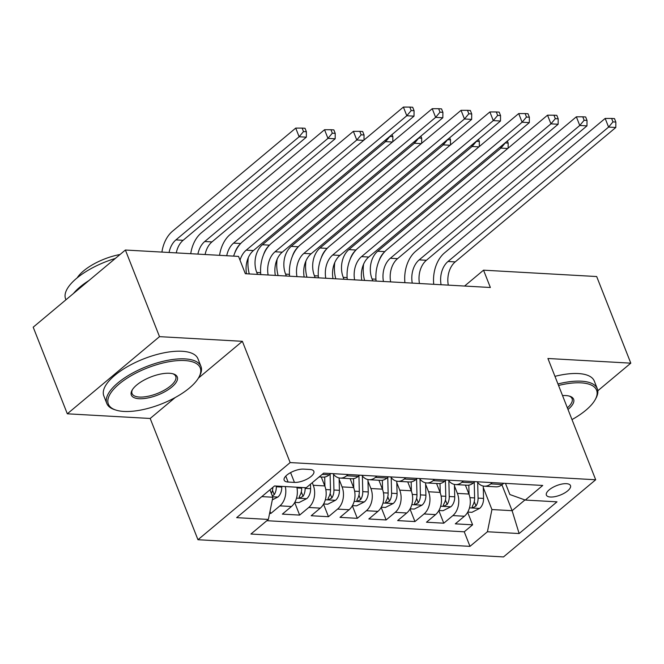 <?xml version="1.0" encoding="UTF-8"?>
<svg xmlns="http://www.w3.org/2000/svg" width="664" height="664" viewBox="0 0 664 664"><rect width="100%" height="100%" fill="white"/><g stroke="black" fill="none" stroke-linecap="round" stroke-linejoin="round"><path stroke-width="1" d="M566.409 483.674A12.948 5.071 158.5 0 0 552.531 487.559A12.948 5.071 158.5 0 0 546.381 495.095A12.948 5.071 158.5 0 0 550.456 497.021A12.948 5.071 158.5 0 0 564.334 493.144A12.948 5.071 158.5 0 0 570.484 485.6A12.948 5.071 158.5 0 0 566.409 483.674M197.963 539.732L503.511 556.922L595.691 479.757L290.151 462.576L197.963 539.732L150.188 418.469L175.205 397.537M198.403 378.115L242.377 341.313L159.509 336.648L67.321 413.805L150.188 418.469M67.321 413.805L33.2 327.194L125.388 250.029L159.509 336.648M269.584 513.396L270.821 513.471L269.991 511.363M296.841 487.21A16.185 11.346 93.2 0 1 291.446 506.507L282.358 514.119L299.647 515.09L294.7 502.524M321.268 477.018L324.779 485.923A16.185 11.346 -86.8 0 1 320.272 508.126L311.184 515.737L328.472 516.708L323.526 504.142M350.094 478.636L353.605 487.55A16.185 11.346 -86.8 0 1 349.098 509.744L340.001 517.356L357.298 518.335L352.352 505.769M378.92 480.263L382.431 489.169A16.185 11.346 -86.8 0 1 377.924 511.371L368.827 518.982L386.124 519.953L381.178 507.387M407.746 481.881L411.257 490.787A16.185 11.346 -86.8 0 1 406.75 512.99L397.653 520.601L414.95 521.572L410.003 509.006M436.572 483.5L440.083 492.414A16.185 11.346 -86.8 0 1 435.576 514.608L426.479 522.219L443.776 523.199L438.829 510.633M125.388 250.029L238.525 256.395L245.348 273.717L490.364 287.495L483.541 270.173L464.576 286.051M288.11 482.047L294.451 482.404A12.55 4.914 158.5 0 0 307.897 478.636A12.55 4.914 158.5 0 0 313.848 471.34A12.55 4.914 158.5 0 0 309.897 469.473L303.556 469.116A12.55 4.914 158.5 0 0 290.118 472.876A12.55 4.914 158.5 0 0 284.159 480.18A12.55 4.914 158.5 0 0 288.11 482.047L285.777 476.121M505.47 483.367L509.877 494.539L525.299 500.058L542.737 485.459L323.667 473.141L306.228 487.741L274.522 485.957L236.65 517.654L268.356 519.439L250.917 534.03L469.987 546.356L487.426 531.756L491.933 509.554L512.11 510.691L524.958 499.934M525.299 500.058L557.005 501.843L519.132 533.541L487.426 531.756M454.458 485.965L457.38 493.385A16.185 11.346 93.2 0 1 452.873 515.588L443.776 523.199M465.398 485.127L468.909 494.033L457.38 493.385M425.632 484.338L428.554 491.758A16.185 11.346 93.2 0 1 424.047 513.961L414.95 521.572M396.806 482.72L399.728 490.14A16.185 11.346 93.2 0 1 395.221 512.342L386.124 519.953M367.981 481.101L370.902 488.521A16.185 11.346 93.2 0 1 366.395 510.724L357.298 518.335M339.155 479.474L342.076 486.895A16.185 11.346 93.2 0 1 337.569 509.097L328.472 516.708M312.238 482.703L313.25 485.276A16.185 11.346 93.2 0 1 308.743 507.479L299.647 515.09M285.304 486.563A16.185 11.346 93.2 0 1 279.917 505.86L270.821 513.471M266.845 520.701L464.252 531.806L472.602 524.817L467.647 512.251M468.909 494.033A16.185 11.346 -86.8 0 1 464.402 516.235L455.305 523.846L472.602 524.817M330.83 473.54L329.319 474.81A16.185 11.346 93.2 0 1 322.953 477.109L319.176 476.901M348.127 474.511L346.616 475.781A16.185 11.346 93.2 0 1 340.25 478.08A16.185 11.346 93.2 0 1 333.013 473.664M340.25 478.08L351.779 478.736A16.185 11.346 -86.8 0 0 358.145 476.428L359.656 475.167M376.953 476.138L375.442 477.399A16.185 11.346 93.2 0 1 369.076 479.707A16.185 11.346 93.2 0 1 361.838 475.283M369.076 479.707L380.605 480.354A16.185 11.346 -86.8 0 0 386.971 478.047L388.481 476.785M405.779 477.756L404.268 479.026A16.185 11.346 93.2 0 1 397.894 481.325A16.185 11.346 93.2 0 1 390.664 476.91M397.894 481.325L409.431 481.973A16.185 11.346 -86.8 0 0 415.797 479.674L417.307 478.404M434.605 479.375L433.094 480.645A16.185 11.346 93.2 0 1 426.72 482.944A16.185 11.346 93.2 0 1 419.49 478.528M426.72 482.944L438.257 483.599A16.185 11.346 -86.8 0 0 444.623 481.292L446.133 480.031M463.43 481.002L461.92 482.263A16.185 11.346 93.2 0 1 455.546 484.571A16.185 11.346 93.2 0 1 448.316 480.147M455.546 484.571L467.074 485.218A16.185 11.346 -86.8 0 0 473.449 482.911L474.959 481.649M492.256 482.62L490.746 483.89A16.185 11.346 93.2 0 1 484.371 486.189A16.185 11.346 93.2 0 1 477.142 481.774M484.371 486.189L495.9 486.836A16.185 11.346 -86.8 0 0 502.274 484.537L503.785 483.267M261.782 496.614L272.863 497.236L268.356 519.439M269.933 489.791L272.863 497.236M597.808 390.772L630.8 363.158L596.679 276.539L483.541 270.173M630.8 363.158L547.924 358.494L595.691 479.757M242.377 341.313L290.151 462.576M501.918 484.82L512.11 510.691L519.132 533.541M483.276 487.584L491.933 509.554M464.252 531.806L469.987 546.356M240.019 260.188A20.235 14.185 93.2 0 1 246.228 250.145L406.808 115.743L403.397 107.078L242.816 241.488A30.353 21.273 -86.8 0 0 233.637 256.121M246.518 273.784A20.235 14.185 93.2 0 1 253.432 250.552L414.012 116.15L406.808 115.743L411.19 110.556L414.07 110.714L412.701 107.253L409.821 107.087L411.19 110.556M409.821 107.087L403.397 107.078M414.012 116.15L414.07 110.714M272.331 499.851L277.992 496.971A10.724 7.52 -86.8 0 0 281.768 487.077L281.752 486.363M272.381 496.025L274.215 494.672A10.724 7.52 -86.8 0 0 276.299 486.77L276.274 486.056M272.838 487.359A10.724 7.52 93.2 0 1 271.36 493.418M169.079 252.486A20.235 14.185 93.2 0 1 175.927 239.887L299.132 136.759L295.721 128.102L172.515 231.221A30.353 21.273 -86.8 0 0 161.916 252.088M176.292 252.893A20.235 14.185 93.2 0 1 183.131 240.293L306.336 137.166L299.132 136.759L303.506 131.572L306.394 131.738L305.025 128.268L302.145 128.111L303.506 131.572M302.145 128.111L295.721 128.102M306.336 137.166L306.394 131.738M184.692 360.552A49.377 19.339 158.5 0 0 123.462 380.671A49.377 19.339 158.5 0 0 115.743 410.028A49.377 19.339 158.5 0 0 123.902 411.439A49.377 19.339 158.5 0 0 198.885 377.285A49.377 19.339 158.5 0 0 184.692 360.552M115.743 410.028L114.391 409.58A50.589 19.812 -21.5 0 1 106.821 403.496A50.589 19.812 -21.5 0 1 130.825 374.056A50.589 19.812 -21.5 0 1 185.032 358.892A50.589 19.812 -21.5 0 1 200.96 366.42A50.589 19.812 -21.5 0 1 199.573 376.031L198.885 377.285M169.494 373.276A24.684 9.669 -21.5 0 1 173.578 373.981A24.684 9.669 -21.5 0 1 169.718 388.664A24.684 9.669 -21.5 0 1 139.1 398.715A24.684 9.669 -21.5 0 1 132.003 390.357A24.684 9.669 -21.5 0 1 169.494 373.276M132.385 389.718A23.472 9.196 158.5 0 0 132.045 393.561A23.472 9.196 158.5 0 0 139.44 397.055A23.472 9.196 158.5 0 0 164.589 390.017A23.472 9.196 158.5 0 0 175.728 376.355A23.472 9.196 158.5 0 0 172.864 373.774M65.96 299.771L65.603 298.866A50.589 19.812 -21.5 0 1 115.337 258.445M73.43 293.521A50.589 19.812 -21.5 0 1 88.951 280.523M77.207 277.826A36.42 14.268 -21.5 0 1 120.035 254.511M106.821 403.496L103.816 395.877A50.589 19.812 -21.5 0 1 127.82 366.437A50.589 19.812 -21.5 0 1 182.027 351.264A50.589 19.812 -21.5 0 1 197.955 358.792L200.96 366.42M571.994 419.582A49.377 19.339 158.5 0 0 595.234 399.579A49.377 19.339 158.5 0 0 581.041 382.846A49.377 19.339 158.5 0 0 558.557 385.469M557.959 383.966A50.589 19.812 -21.5 0 1 581.382 381.186A50.589 19.812 -21.5 0 1 597.301 388.714A50.589 19.812 -21.5 0 1 595.915 398.325L595.234 399.579M562.541 395.595A24.684 9.669 -21.5 0 1 565.844 395.57A24.684 9.669 -21.5 0 1 569.919 396.275A24.684 9.669 -21.5 0 1 568.002 409.464M567.363 407.845A23.472 9.196 158.5 0 0 572.077 398.649A23.472 9.196 158.5 0 0 569.206 396.068M554.955 376.347A50.589 19.812 -21.5 0 1 578.377 373.558A50.589 19.812 -21.5 0 1 594.305 381.086L597.301 388.714M268.132 274.996A20.235 14.185 93.2 0 1 275.054 251.764L435.634 117.362L432.222 108.697L271.642 243.107A30.353 21.273 -86.8 0 0 260.786 274.589M275.344 275.402A20.235 14.185 93.2 0 1 282.258 252.171L442.838 117.769L435.634 117.362L440.008 112.174L442.896 112.34L441.527 108.871L438.647 108.713L440.008 112.174M438.647 108.713L432.222 108.697M442.838 117.769L442.896 112.34M296.957 276.622A20.235 14.185 93.2 0 1 303.88 253.391L464.46 118.98L461.048 110.324L300.468 244.726A30.353 21.273 -86.8 0 0 289.612 276.207M304.17 277.029A20.235 14.185 93.2 0 1 311.084 253.797L471.664 119.387L464.46 118.98L468.834 113.793L471.722 113.959L470.353 110.49L467.473 110.332L468.834 113.793M467.473 110.332L461.048 110.324M471.664 119.387L471.722 113.959M325.783 278.241A20.235 14.185 93.2 0 1 332.706 255.009L493.286 120.607L489.874 111.942L329.294 246.352A30.353 21.273 -86.8 0 0 318.438 277.826M332.996 278.648A20.235 14.185 93.2 0 1 339.91 255.416L500.49 121.014L493.286 120.607L497.66 115.42L500.548 115.578L499.179 112.116L496.298 111.95L497.66 115.42M496.298 111.95L489.874 111.942M500.49 121.014L500.548 115.578M354.609 279.859A20.235 14.185 93.2 0 1 361.531 256.628L522.111 122.226L518.7 113.569L358.12 247.971A30.353 21.273 -86.8 0 0 347.255 279.453M361.814 280.266A20.235 14.185 93.2 0 1 368.736 257.034L529.316 122.632L522.111 122.226L526.486 117.038L529.366 117.204L528.005 113.735L525.124 113.577L526.486 117.038M525.124 113.577L518.7 113.569M529.316 122.632L529.366 117.204M294.791 502.366L298.949 502.598L306.818 498.589A10.724 7.52 -86.8 0 0 310.594 488.696L310.486 484.172M301.647 487.476L301.663 488.198A10.724 7.52 93.2 0 1 299.58 496.099L299.19 497.436L300.161 497.851L303.041 496.29A10.724 7.52 -86.8 0 0 305.125 488.389L305.1 487.675M197.905 254.113A20.235 14.185 93.2 0 1 204.753 241.505L327.958 138.378L324.547 129.721L201.341 232.84A30.353 21.273 -86.8 0 0 190.734 253.706M205.118 254.511A20.235 14.185 93.2 0 1 211.957 241.912L335.162 138.784L327.958 138.378L332.332 133.19L335.22 133.356L333.851 129.895L330.971 129.729L332.332 133.19M330.971 129.729L324.547 129.721M335.162 138.784L335.22 133.356M323.617 503.984L327.775 504.217L335.644 500.208A10.724 7.52 -86.8 0 0 339.42 490.322L339.113 477.939M324.928 486.322L324.696 477.018M330.099 474.154L330.489 489.816A10.724 7.52 93.2 0 1 328.406 497.718L328.016 499.054L328.987 499.469L331.867 497.909A10.724 7.52 -86.8 0 0 333.942 490.015L333.56 474.378M226.731 255.731A20.235 14.185 93.2 0 1 233.579 243.124L356.784 140.004L353.373 131.339L230.167 234.467A30.353 21.273 -86.8 0 0 219.56 255.325M234.741 253.034A20.235 14.185 93.2 0 1 240.194 244.053M363.606 140.386L356.784 140.004L361.158 134.817L364.046 134.975L362.677 131.513L359.797 131.347L361.158 134.817M359.797 131.347L353.373 131.339M363.996 140.062L364.046 134.975M352.435 505.611L356.601 505.844L364.461 501.835A10.724 7.52 -86.8 0 0 368.246 491.941L367.939 479.557M353.754 487.94L353.522 478.636M358.925 475.781L359.315 491.443A10.724 7.52 93.2 0 1 357.232 499.336L356.842 500.673L357.813 501.088L360.693 499.536A10.724 7.52 -86.8 0 0 362.768 491.634L362.386 475.997M257.516 274.398L256.769 272.497A20.235 14.185 93.2 0 1 262.404 244.75L385.61 141.623L385.103 140.345M263.567 254.661A20.235 14.185 93.2 0 1 269.02 245.672M392.432 142.005L385.61 141.623L389.984 136.435L392.872 136.601L392.05 134.526M248.286 257.707A30.353 21.273 -86.8 0 0 249.291 273.942M392.814 141.681L392.872 136.601M381.26 507.23L385.427 507.462L393.287 503.453A10.724 7.52 -86.8 0 0 397.072 493.559L396.765 481.184M382.58 489.559L382.348 480.263M387.751 477.399L388.141 493.061A10.724 7.52 93.2 0 1 386.058 500.963L385.668 502.299L386.639 502.714L389.511 501.154A10.724 7.52 -86.8 0 0 391.594 493.252L391.204 477.624M286.342 276.025L285.595 274.116A20.235 14.185 93.2 0 1 291.222 246.369L414.436 143.241L413.929 141.963M292.392 256.279A20.235 14.185 93.2 0 1 297.846 247.29M421.25 143.631L414.436 143.241L418.81 138.054L421.69 138.22L420.876 136.153M277.104 259.325A30.353 21.273 -86.8 0 0 278.116 275.56M421.64 143.299L421.69 138.22M383.435 281.486A20.235 14.185 93.2 0 1 390.357 258.254L550.937 123.844L547.526 115.187L386.946 249.589A30.353 21.273 -86.8 0 0 376.081 281.071M390.639 281.893A20.235 14.185 93.2 0 1 397.562 258.661L558.142 124.251L550.937 123.844L555.311 118.657L558.192 118.823L556.83 115.353L553.95 115.196L555.311 118.657M553.95 115.196L547.526 115.187M558.142 124.251L558.192 118.823M410.086 508.848L414.253 509.08L422.113 505.072A10.724 7.52 -86.8 0 0 425.898 495.186L425.591 482.803M411.406 491.186L411.174 481.881M416.577 479.018L416.959 494.68A10.724 7.52 93.2 0 1 414.884 502.582L414.485 503.918L415.465 504.333L418.337 502.772A10.724 7.52 -86.8 0 0 420.42 494.879L420.03 479.242M315.168 277.643L314.421 275.743A20.235 14.185 93.2 0 1 320.048 247.987L443.261 144.868L442.755 143.59M321.218 257.898A20.235 14.185 93.2 0 1 326.671 248.917M450.076 145.25L443.261 144.868L447.636 139.681L450.516 139.838L449.702 137.772M305.93 260.944A30.353 21.273 -86.8 0 0 306.942 277.178M450.466 144.926L450.516 139.838M412.261 283.105A20.235 14.185 93.2 0 1 419.183 259.873L579.763 125.471L576.352 116.806L415.764 251.216A30.353 21.273 -86.8 0 0 404.907 282.69M419.465 283.511A20.235 14.185 93.2 0 1 426.388 260.28L586.968 125.878L579.763 125.471L584.137 120.284L587.017 120.441L585.656 116.98L582.776 116.814L584.137 120.284M582.776 116.814L576.352 116.806M586.968 125.878L587.017 120.441M438.912 510.475L443.079 510.707L450.939 506.698A10.724 7.52 -86.8 0 0 454.724 496.805L454.417 484.421M440.232 492.804L440 483.5M445.395 480.645L445.785 496.307A10.724 7.52 93.2 0 1 443.71 504.2L443.311 505.536L444.291 505.951L447.162 504.399A10.724 7.52 -86.8 0 0 449.246 496.498L448.856 480.861M343.993 279.262L343.246 277.361A20.235 14.185 93.2 0 1 348.874 249.614L472.087 146.487L471.581 145.208M350.044 259.524A20.235 14.185 93.2 0 1 355.497 250.536M478.902 146.868L472.087 146.487L476.461 141.299L479.342 141.465L478.528 139.39M334.756 262.57A30.353 21.273 -86.8 0 0 335.768 278.805M479.292 146.545L479.342 141.465M441.087 284.723A20.235 14.185 93.2 0 1 448.001 261.491L608.589 127.09L605.17 118.433L444.589 252.835A30.353 21.273 -86.8 0 0 433.733 284.317M448.291 285.13A20.235 14.185 93.2 0 1 455.214 261.898L615.794 127.496L608.589 127.09L612.963 121.902L615.843 122.068L614.482 118.599L611.602 118.441L612.963 121.902M611.602 118.441L605.17 118.433M615.794 127.496L615.843 122.068M467.738 512.093L471.905 512.326L479.765 508.317A10.724 7.52 -86.8 0 0 483.55 498.423L483.243 486.048M469.058 494.423L468.825 485.127M474.221 482.263L474.611 497.925A10.724 7.52 93.2 0 1 472.527 505.827L472.137 507.163L473.117 507.578L475.988 506.018A10.724 7.52 -86.8 0 0 478.072 498.116L477.682 482.487M372.819 280.889L372.064 278.98A20.235 14.185 93.2 0 1 377.7 251.233L500.913 148.105L500.407 146.827M378.87 261.143A20.235 14.185 93.2 0 1 384.323 252.154M507.728 148.495L500.913 148.105L505.287 142.918L508.167 143.084L507.354 141.017M363.582 264.189A30.353 21.273 -86.8 0 0 364.594 280.424M508.118 148.163L508.167 143.084M440.083 492.414L428.554 491.758M411.257 490.787L399.728 490.14M382.431 489.169L370.902 488.521M353.605 487.55L342.076 486.895M324.779 485.923L313.25 485.276M291.446 506.507L279.917 505.86M464.402 516.235L452.873 515.588M435.576 514.608L424.047 513.961M406.75 512.99L395.221 512.342M377.924 511.371L366.395 510.724M349.098 509.744L337.569 509.097M320.272 508.126L308.743 507.479M329.319 474.81L322.156 474.403M358.145 476.428L346.616 475.781M386.971 478.047L375.442 477.399M415.797 479.674L404.268 479.026M444.623 481.292L433.094 480.645M473.449 482.911L461.92 482.263M502.274 484.537L490.746 483.89M290.591 472.61L294.451 482.404M246.228 250.145L253.432 250.552M272.688 496.78L277.793 497.07M276.299 486.77L281.768 487.077M175.927 239.887L183.131 240.293M272.481 490.264L274.215 494.672M275.054 251.764L282.258 252.171M303.88 253.391L311.084 253.797M332.706 255.009L339.91 255.416M361.531 256.628L368.736 257.034M296.517 498.124L306.619 498.689M305.125 488.389L310.594 488.696M296.982 487.932L301.663 488.198M204.753 241.505L211.957 241.912M301.307 491.883L303.041 496.29M325.343 499.743L335.444 500.316M333.942 490.015L339.42 490.322M325.808 489.559L330.489 489.816M233.579 243.124L240.667 243.522M330.124 493.501L331.867 497.909M354.169 501.361L364.27 501.934M362.768 491.634L368.246 491.941M354.634 491.177L359.315 491.443M256.769 272.497L260.637 272.713M262.404 244.75L269.493 245.149M358.95 495.128L360.693 499.536M382.995 502.988L393.096 503.553M391.594 493.252L397.072 493.559M383.46 492.796L388.141 493.061M285.595 274.116L289.462 274.34M291.222 246.369L298.319 246.767M387.776 496.747L389.511 501.154M390.357 258.254L397.562 258.661M411.821 504.607L421.922 505.179M420.42 494.879L425.898 495.186M412.286 494.423L416.959 494.68M314.421 275.743L318.288 275.958M320.048 247.987L327.144 248.386M416.602 498.365L418.337 502.772M419.183 259.873L426.388 260.28M440.639 506.225L450.748 506.798M449.246 496.498L454.724 496.805M441.112 496.041L445.785 496.307M343.246 277.361L347.114 277.577M348.874 249.614L355.97 250.013M445.428 499.992L447.162 504.399M448.001 261.491L455.214 261.898M469.465 507.852L479.574 508.416M478.072 498.116L483.55 498.423M469.938 497.66L474.611 497.925M372.064 278.98L375.94 279.204M377.7 251.233L384.796 251.631M474.254 501.611L475.988 506.018"/></g></svg>
